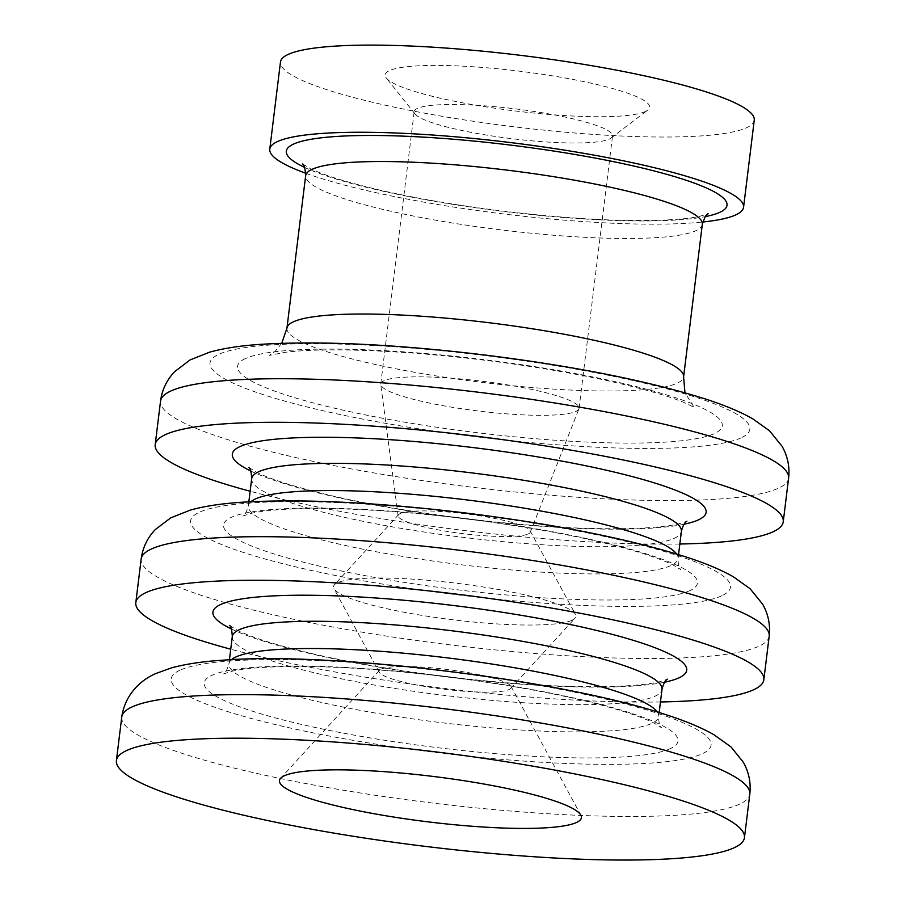 <?xml version="1.0" encoding="UTF-8"?>
<svg xmlns="http://www.w3.org/2000/svg" width="905" height="905" viewBox="0 0 905 905"><rect width="100%" height="100%" fill="white"/><g stroke="black" fill="none" stroke-linecap="round" stroke-linejoin="round"><path stroke-width="0.68" stroke-dasharray="4.53 3.39" d="M660.458 701.963A316.377 47.524 7 0 1 230.741 649.202M754.261 120.161A238.671 35.849 7 0 1 746.557 127.729A238.671 35.849 7 0 1 484.91 122.956A238.671 35.849 7 0 1 280.482 61.981M645.288 111.53A133.216 20.012 7 0 1 509.289 110.218A133.216 20.012 7 0 1 386.311 78.045A133.216 20.012 7 0 1 519.809 71.212A133.216 20.012 7 0 1 647.686 110.139A133.216 20.012 7 0 1 645.288 111.53M305.788 173.274A238.671 35.849 -173 0 0 702.778 222.008M679.847 544.007A316.377 47.524 7 0 1 250.142 491.245M381.186 669.078A66.608 10 7 0 1 450.701 669.926A66.608 10 7 0 1 511.008 686.318A66.608 10 7 0 1 510.748 688.433A66.608 10 7 0 1 443.925 689.237A66.608 10 7 0 1 379.274 672.291A66.608 10 7 0 1 379.534 670.175A66.608 10 7 0 1 381.186 669.078M571.949 620.276A122.107 18.349 -173 0 0 574.969 618.251A122.107 18.349 -173 0 0 575.444 614.382A122.107 18.349 -173 0 0 464.887 584.325A122.107 18.349 -173 0 0 337.441 582.763A122.107 18.349 -173 0 0 334.42 584.788A122.107 18.349 -173 0 0 333.945 588.657A122.107 18.349 -173 0 0 444.502 618.715A122.107 18.349 -173 0 0 571.949 620.276M528.203 533.961A66.608 10 -173 0 0 530.262 532.231A66.608 10 -173 0 0 530.104 530.749A66.608 10 -173 0 0 465.464 513.802A66.608 10 -173 0 0 398.641 514.606A66.608 10 -173 0 0 398.143 516.008A66.608 10 -173 0 0 456.459 532.807A66.608 10 -173 0 0 528.203 533.961M575.852 411.424A99.912 15.012 -173 0 0 578.94 408.822A99.912 15.012 -173 0 0 579.087 408.257A99.912 15.012 -173 0 0 481.743 381.186A99.912 15.012 -173 0 0 380.756 383.901A99.912 15.012 -173 0 0 380.756 384.489A99.912 15.012 -173 0 0 468.247 409.694A99.912 15.012 -173 0 0 575.852 411.424M609.291 139.099A99.912 15.012 -173 0 0 611.09 138.046A99.912 15.012 -173 0 0 612.527 135.931A99.912 15.012 -173 0 0 515.183 108.849A99.912 15.012 -173 0 0 414.196 111.575A99.912 15.012 -173 0 0 415.067 113.985A99.912 15.012 -173 0 0 507.298 138.114A99.912 15.012 -173 0 0 609.291 139.099M179.971 670.209A271.975 40.861 -173 0 0 512.4 760.234A271.975 40.861 -173 0 0 631.023 705.504A271.975 40.861 -173 0 0 179.971 670.209M670.311 748.639A238.671 35.849 7 0 1 274.486 717.665A238.671 35.849 7 0 1 378.584 669.643A238.671 35.849 7 0 1 670.311 748.639M664.666 682.178A238.671 35.849 7 0 1 445.452 676.77A238.671 35.849 7 0 1 231.442 628.986M721.692 595.807A271.975 40.861 7 0 1 270.629 560.512A271.975 40.861 7 0 1 389.252 505.782A271.975 40.861 7 0 1 721.692 595.807M689.712 590.693A238.671 35.849 7 0 1 293.887 559.72A238.671 35.849 7 0 1 397.985 511.687A238.671 35.849 7 0 1 689.712 590.693M304.612 167.391A222.019 33.349 -173 0 0 502.603 211.318A222.019 33.349 -173 0 0 705.346 216.6M684.067 524.233A238.671 35.849 7 0 1 464.853 518.814A238.671 35.849 7 0 1 250.832 471.041M741.082 437.85A271.975 40.861 7 0 1 290.03 402.555A271.975 40.861 7 0 1 408.653 347.837A271.975 40.861 7 0 1 741.082 437.85M245.402 358.572A244.226 36.686 -173 0 0 543.916 439.4A244.226 36.686 -173 0 0 650.435 390.27A244.226 36.686 -173 0 0 245.402 358.572M121.756 716.998A316.377 47.524 -173 0 0 429.988 802.735A316.377 47.524 -173 0 0 749.804 794.115M657.2 711.941A216.465 32.523 7 0 1 658.659 716.579A216.465 32.523 7 0 1 651.668 723.446A216.465 32.523 7 0 1 414.366 719.113A216.465 32.523 7 0 1 228.954 663.817A216.465 32.523 7 0 1 231.488 659.666M232.291 636.588A216.465 32.523 -173 0 0 443.19 695.244A216.465 32.523 -173 0 0 662.008 689.35M769.193 636.158A316.377 47.524 7 0 1 758.978 646.193A316.377 47.524 7 0 1 412.137 639.869A316.377 47.524 7 0 1 141.157 559.052M676.601 553.996A216.465 32.523 7 0 1 678.06 558.623A216.465 32.523 7 0 1 671.069 565.489A216.465 32.523 7 0 1 433.755 561.157A216.465 32.523 7 0 1 248.343 505.861A216.465 32.523 7 0 1 250.877 501.721M702.325 224.35A199.813 30.012 7 0 1 695.866 230.696A199.813 30.012 7 0 1 476.811 226.691A199.813 30.012 7 0 1 305.664 175.649M251.692 478.632A216.465 32.523 -173 0 0 462.579 537.287A216.465 32.523 -173 0 0 681.397 531.393M286.942 328.153A199.813 30.012 -173 0 0 481.607 382.306A199.813 30.012 -173 0 0 683.603 376.865M788.594 478.213A316.377 47.524 7 0 1 778.368 488.248A316.377 47.524 7 0 1 431.538 481.913A316.377 47.524 7 0 1 160.547 401.096M379.534 670.175L280.607 778.289M511.008 686.318L580.84 815.145M510.748 688.433L574.969 618.251M379.274 672.291L333.945 588.657M229.44 659.779L228.954 663.817C226.94 670.333 225.096 673.705 223.433 673.942L232.246 671.193C247.167 667.777 272.473 666.216 308.175 666.51C349.488 667.155 395.417 670.548 445.961 676.702C517.954 685.832 576.485 697.212 621.577 710.832C636.317 715.448 647.199 719.577 654.213 723.208L661.566 727.744C659.643 725.991 658.67 722.269 658.659 716.579L659.157 712.54M398.641 514.606L334.42 584.788M530.104 530.749L575.444 614.382M530.262 532.231L578.94 408.822M398.143 516.008L380.756 384.489M229.395 625.423L237.28 630.219C250.923 637.154 275.109 644.79 309.815 653.127C350.065 662.505 395.451 670.322 445.984 676.578C518.033 685.13 577.582 688.264 624.631 685.956C640.05 685.028 651.611 683.66 659.293 681.838L667.517 679.214M579.087 408.257L612.527 135.931M380.756 383.901L414.196 111.575M611.09 138.046L647.686 110.139M415.067 113.985L386.311 78.045M248.841 501.834L248.343 505.861C246.33 512.377 244.497 515.76 242.823 515.997L251.647 513.248C266.556 509.82 291.863 508.259 327.565 508.565C368.889 509.21 414.818 512.603 465.362 518.757C537.344 527.887 595.875 539.256 640.966 552.876C655.706 557.503 666.589 561.632 673.603 565.263L680.956 569.788C679.033 568.046 678.06 564.324 678.06 558.623L678.546 554.595M302.508 163.963L310.121 168.477C323.662 175.208 347.633 182.584 382.046 190.604C418.268 198.783 458.62 205.627 503.09 211.125C567.401 218.784 621.249 221.759 664.632 220.051C680.04 219.304 691.68 218.082 699.542 216.363L708.208 213.784M248.785 467.466L256.669 472.274C270.312 479.198 294.498 486.833 329.216 495.182C369.455 504.549 414.841 512.366 465.374 518.622C537.434 527.185 596.983 530.307 644.021 528C659.44 527.083 671.001 525.715 678.693 523.882L686.918 521.269M281.749 343.278L274.984 351.468L269.113 355.427L284.724 352.373C312.915 348.844 355.597 349.081 412.759 353.063C479.876 358.29 543.238 367.147 602.821 379.648C645.457 389.105 674.225 397.499 689.135 404.829L694.305 407.635L684.972 392.793"/><path stroke-width="1.36" d="M126.632 750.539A316.377 47.524 -173 0 0 116.406 760.573A316.377 47.524 -173 0 0 424.637 846.299A316.377 47.524 -173 0 0 744.453 837.691A316.377 47.524 -173 0 0 473.462 756.863A316.377 47.524 -173 0 0 126.632 750.539M284.374 775.766A152.108 22.851 7 0 1 443.122 777.712A152.108 22.851 7 0 1 580.84 815.145A152.108 22.851 7 0 1 427.646 821.808A152.108 22.851 7 0 1 280.607 778.289A152.108 22.851 7 0 1 284.374 775.766M230.741 649.202A316.377 47.524 7 0 1 135.807 602.617A316.377 47.524 7 0 1 455.622 594.008A316.377 47.524 7 0 1 763.843 679.734A316.377 47.524 7 0 1 753.627 689.768A316.377 47.524 7 0 1 660.458 701.963M269.781 149.133L280.482 61.981A238.671 35.849 7 0 1 288.186 54.413A238.671 35.849 7 0 1 549.833 59.187A238.671 35.849 7 0 1 754.261 120.161L743.559 207.302A238.671 35.849 -173 0 0 539.131 146.339A238.671 35.849 -173 0 0 277.484 141.565A238.671 35.849 -173 0 0 269.781 149.133A238.671 35.849 -173 0 0 305.788 173.274M702.778 222.008A238.671 35.849 -173 0 0 743.559 207.302M250.142 491.245A316.377 47.524 7 0 1 155.196 444.672A316.377 47.524 7 0 1 475.012 436.052A316.377 47.524 7 0 1 783.244 521.778A316.377 47.524 7 0 1 773.017 531.823A316.377 47.524 7 0 1 679.847 544.007M231.442 628.986A238.671 35.849 7 0 1 220.639 604.517A238.671 35.849 7 0 1 509.922 613.454A238.671 35.849 7 0 1 679.01 677.834A238.671 35.849 7 0 1 664.666 682.178M705.346 216.6A222.019 33.349 -173 0 0 719.86 212.313A222.019 33.349 -173 0 0 489.673 142.685A222.019 33.349 -173 0 0 304.612 167.391M250.832 471.041A238.671 35.849 7 0 1 240.04 446.572A238.671 35.849 7 0 1 529.323 455.498A238.671 35.849 7 0 1 698.4 519.889A238.671 35.849 7 0 1 684.067 524.233M744.453 837.691L749.804 794.115A316.377 47.524 -173 0 0 478.813 713.298A316.377 47.524 -173 0 0 131.983 706.963A316.377 47.524 -173 0 0 121.756 716.998L116.406 760.573M231.488 659.666A216.465 32.523 7 0 1 235.945 656.951A216.465 32.523 7 0 1 458.665 659.304A216.465 32.523 7 0 1 657.2 711.941M667.517 679.214C665.232 680.447 663.388 683.818 662.008 689.35A216.465 32.523 -173 0 0 476.596 634.043A216.465 32.523 -173 0 0 239.282 629.722A216.465 32.523 -173 0 0 232.291 636.588L229.44 659.779M135.807 602.617L141.157 559.052A316.377 47.524 7 0 1 460.962 550.432A316.377 47.524 7 0 1 769.193 636.158L763.843 679.734M250.877 501.721A216.465 32.523 7 0 1 255.334 498.994A216.465 32.523 7 0 1 478.066 501.347A216.465 32.523 7 0 1 676.601 553.996M302.508 163.963C304.137 164.472 305.189 168.364 305.664 175.649A199.813 30.012 7 0 1 312.123 169.314A199.813 30.012 7 0 1 531.178 173.308A199.813 30.012 7 0 1 702.325 224.35C704.554 217.404 706.522 213.874 708.208 213.784M686.918 521.269C684.621 522.49 682.789 525.873 681.397 531.393A216.465 32.523 -173 0 0 495.985 476.098A216.465 32.523 -173 0 0 258.683 471.765A216.465 32.523 -173 0 0 251.692 478.632L248.841 501.834M702.325 224.35L683.603 376.865A199.813 30.012 -173 0 0 512.445 325.811A199.813 30.012 -173 0 0 293.39 321.818A199.813 30.012 -173 0 0 286.942 328.153L281.749 343.278M155.196 444.672L160.547 401.096A316.377 47.524 7 0 1 480.363 392.476A316.377 47.524 7 0 1 788.594 478.213L783.244 521.778M121.756 716.998C125.252 693.117 142.402 679.123 156.022 673.467L171.068 668.003C185.514 664.021 203.195 661.385 224.123 660.107C332.972 651.781 559.516 679.451 664.327 714.169C684.316 720.482 700.832 727.315 713.875 734.679L731.025 746.953L743.288 762.18C748.91 772.237 751.082 782.882 749.804 794.115M662.008 689.35L659.157 712.54M232.291 636.588C231.918 629.778 230.956 626.056 229.395 625.423M141.157 559.052C142.628 547.842 147.311 538.034 155.208 529.629L170.785 517.83L190.389 510.069C204.835 506.076 222.517 503.44 243.434 502.151C303.277 498.723 377.509 502.354 466.154 513.056C554.222 524.108 626.724 538.486 683.637 556.19C703.626 562.503 720.154 569.336 733.208 576.689L750.041 588.669L762.734 604.314C768.322 614.348 770.472 624.97 769.193 636.158M681.397 531.393L678.546 554.595M305.664 175.649L286.942 328.153M251.692 478.632C251.307 471.822 250.346 468.1 248.785 467.466M683.603 376.865L684.972 392.793M160.547 401.096C162.018 389.885 166.701 380.089 174.597 371.684L190.174 359.885L209.79 352.113C224.225 348.131 241.907 345.495 262.823 344.205C322.666 340.778 396.91 344.409 485.544 355.099C573.612 366.152 646.113 380.53 703.038 398.234C723.027 404.546 739.543 411.379 752.598 418.732L769.442 430.712L782.124 446.357C787.712 456.403 789.873 467.014 788.594 478.213"/></g></svg>
